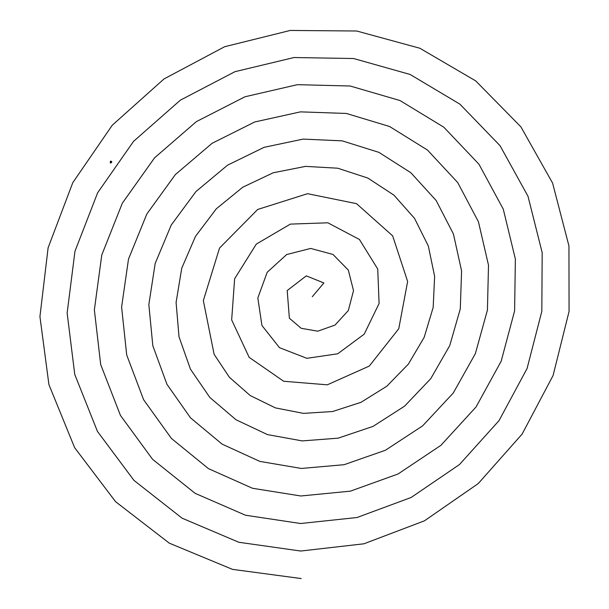 <?xml version="1.0" encoding="UTF-8"?>
<svg xmlns="http://www.w3.org/2000/svg" width="609" height="609" viewBox="0 0 609 609"><rect width="100%" height="100%" fill="white"/><g stroke="black" fill="none" stroke-linecap="round" stroke-linejoin="round"><path stroke-width="0.91" d="M110.914 162.588L110.259 162.9L110.663 163.09L110.252 162.877L110.533 162.078M111.394 161.842L110.99 162.253L111.394 161.842M111.356 161.811L110.975 162.245M111.036 162.276L110.983 161.865M111.386 161.438A0.624 0.586 129.2 0 0 110.313 162.009A0.624 0.586 129.2 0 0 110.541 162.314M111.272 161.309L111.257 161.294A0.624 0.586 129.2 0 0 110.29 161.994A0.624 0.586 129.2 0 0 110.48 162.268L110.473 162.26M110.747 162.481L110.762 162.496A0.624 0.586 -50.8 0 1 110.678 161.629A0.624 0.586 -50.8 0 1 111.538 161.53L111.546 161.537A0.624 0.586 -50.8 0 1 111.34 162.588A0.624 0.586 -50.8 0 1 110.701 161.644A0.624 0.586 -50.8 0 1 111.546 161.537M301.196 578.55L232.478 569.369L169.294 543.159L115.588 501.694L74.641 447.691L48.926 384.637L39.935 316.573L48.111 247.802L72.791 182.654L112.292 125.18L164.027 78.934L224.645 46.718L290.265 30.45L356.737 31.013L419.875 48.248L475.736 80.913L520.893 126.855L552.584 183.065L568.943 245.937L569.065 311.465L553.079 375.525L522.119 434.088L478.271 483.546L424.382 520.862L363.916 543.799L300.739 551.038L238.827 542.269L182.061 518.168L133.957 480.387L97.455 431.423L74.755 374.428L67.142 313.072L74.976 251.228L97.63 192.787L133.531 141.379L180.333 100.18L234.983 71.672L293.987 57.535L353.601 58.525L410.078 74.443L459.909 104.154L500.027 145.665L527.995 196.258L542.185 252.682L541.82 311.344L527.067 368.529L498.992 420.674L459.475 464.553L411.105 497.492L356.996 517.521L300.61 523.512L245.503 515.229L195.116 493.328L152.57 459.308L120.453 415.429L100.683 364.54L94.365 309.905L101.779 254.981L122.318 203.223L154.557 157.845L196.357 121.633L245.001 96.762L297.367 84.674L350.137 86.006L399.984 100.531L443.816 127.197L478.956 164.217L503.278 209.153L515.374 259.099L514.605 310.872L501.177 361.213L476.048 406.972L440.924 445.324L398.126 473.947L350.403 491.151L300.823 495.985L252.499 488.273L208.461 468.641L171.418 438.457L143.617 399.725L126.702 354.971L121.602 307.073L128.507 259.069L146.853 213.972L175.354 174.577L212.107 143.29L254.707 121.983L300.42 111.866L346.338 113.449L389.577 126.497L427.465 150.05L457.679 182.517L478.423 221.737L488.502 265.181L487.428 310.072L475.393 353.57L453.294 392.972L422.631 425.858L385.444 450.241L344.138 464.697L301.364 468.45L259.822 461.394L222.095 444.121L190.503 417.835L166.95 384.302L152.813 345.722L148.84 304.584L155.166 263.491L171.236 225.033L195.931 191.576L227.576 165.153L264.1 147.325L303.137 139.103L342.212 140.854L378.867 152.341L410.839 172.712L436.196 200.551L453.439 234.023L461.592 270.936L460.282 308.93L449.731 345.615L430.73 378.699L404.589 406.157L373.066 426.369L338.201 438.153L302.247 440.908L267.458 434.598L236.01 419.753L209.823 397.441L190.45 369.161L179.008 336.792L176.092 302.422L181.741 268.242L195.466 236.391L216.286 208.826L242.77 187.207L273.175 172.796L305.52 166.379L337.751 168.213L367.851 178.064L393.962 195.169L414.516 218.334L428.325 245.998L434.636 276.357L433.174 307.454L424.184 337.333L408.357 364.129L386.806 386.228L360.985 402.328L332.59 411.524L303.457 413.374L275.413 407.893L250.215 395.553L229.372 377.276L214.117 354.309L203.337 300.602L219.537 248.061L257.683 209.466L307.568 193.692L356.531 203.657L392.645 235.85L407.634 281.449L398.766 328.731L369.275 366.078L327.307 384.819L283.687 381.264L249.15 357.346L231.664 319.9L234.64 278.747L256.305 244.11L290.371 224.104L327.855 222.803L359.432 239.482L377.732 269.033L379.095 303.488L364.205 334.151L337.736 353.783L306.875 358.32L279.455 347.663L261.923 325.465L257.828 297.984L267.184 272.299L286.649 254.554L310.674 248.434L332.994 254.455L348.31 270.084L353.517 290.622L348.302 310.567L335.003 325.084L317.731 331.182L301.189 328.297L289.374 318.202L287.197 290.562L306.289 275.869L323.881 282.964L312.295 296.705"/></g></svg>
